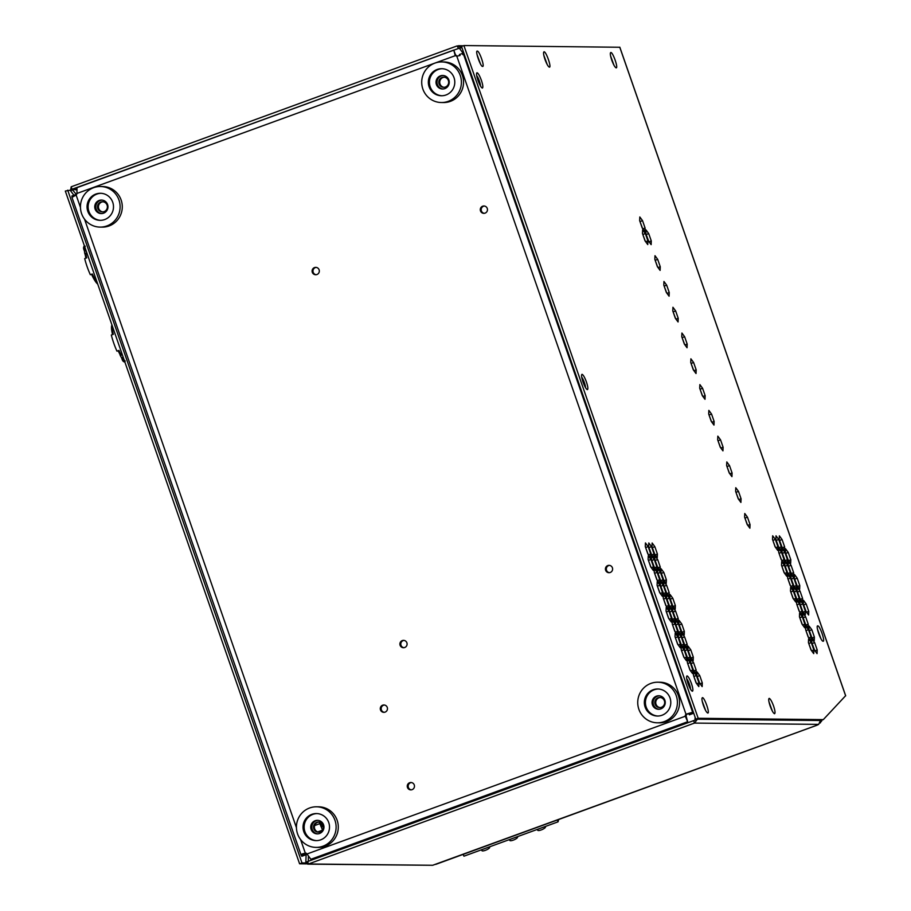<?xml version="1.0" encoding="UTF-8"?>
<svg xmlns="http://www.w3.org/2000/svg" width="911" height="911" viewBox="0 0 911 911"><rect width="100%" height="100%" fill="white"/><g stroke="black" fill="none" stroke-linecap="round" stroke-linejoin="round"><path stroke-width="1.37" d="M458.825 48.351L72.049 189.237L71.195 186.789L457.174 45.892L458.427 48.317M76.478 194.681L72.049 189.237L76.319 189.283M76.353 189.841L72.049 189.237M458.028 48.34L461.991 47.771M72.903 189.807L70.511 190.672L71.195 186.789M463.061 53.202L459.679 48.613M461.866 47.429L457.174 45.892M70.511 190.672L73.882 195.273M482.363 88.071C481.156 87.581 479.687 85.019 477.968 80.384C476.464 75.75 476.146 73.199 477.022 72.732C478.229 73.222 479.698 75.784 481.418 80.419C482.921 85.053 483.24 87.604 482.363 88.071L482.09 87.991M476.669 75.567A6.331 1.264 -110.1 0 1 479.357 81.022A6.331 1.264 -110.1 0 1 480.496 86.044M587.379 389.646C586.172 389.156 584.703 386.594 582.983 381.96C581.48 377.325 581.161 374.774 582.038 374.307C583.245 374.797 584.714 377.359 586.433 381.994C587.937 386.628 588.255 389.179 587.379 389.646L587.105 389.566M581.685 377.143A6.331 1.264 -110.1 0 1 584.384 382.597A6.331 1.264 -110.1 0 1 585.511 387.619M692.406 691.233C691.187 690.732 689.729 688.169 688.01 683.535C686.495 678.911 686.188 676.361 687.053 675.882C688.272 676.372 689.729 678.946 691.46 683.569C692.964 688.204 693.271 690.754 692.406 691.233L692.155 691.164M686.712 678.718A6.331 1.264 -110.1 0 1 689.399 684.184A6.331 1.264 -110.1 0 1 690.538 689.194M774.544 713.723C773.337 713.222 771.868 710.66 770.148 706.025C768.645 701.402 768.326 698.851 769.203 698.373C770.41 698.874 771.879 701.436 773.598 706.071C775.102 710.694 775.42 713.245 774.544 713.723L774.361 713.677M768.952 701.777L772.391 711.195M707.767 713.028C706.56 712.527 705.091 709.965 703.372 705.33C701.869 700.707 701.55 698.156 702.427 697.678C704.51 697.268 710.147 713.472 707.767 713.028L707.585 712.983M616.155 67.835C614.948 67.346 613.479 64.783 611.759 60.149C610.256 55.514 609.937 52.963 610.814 52.496C612.887 52.086 618.535 68.291 616.155 67.835L615.938 67.778M549.379 67.141C548.171 66.64 546.702 64.077 544.983 59.443C543.48 54.819 543.161 52.269 544.038 51.79C546.122 51.392 551.759 67.596 549.379 67.141L549.174 67.084M788.254 560.185L785.555 552.909M782.082 547.283L779.383 539.995M797.227 585.967L794.529 578.69M791.067 573.065L788.368 565.777M806.201 611.748L803.502 604.46M800.04 598.846L797.341 591.558M784.906 560.151L782.207 552.875M778.734 547.249L776.035 539.961M793.88 585.932L791.181 578.644M787.719 573.03L785.02 565.742M663.834 580.205L661.135 572.928M657.662 567.302L654.975 560.014M672.808 605.986L670.109 598.698M666.647 593.084L663.948 585.796M681.781 631.767L679.082 624.479M675.62 618.865L672.922 611.577M690.766 657.548L688.067 650.26M684.605 644.646L681.906 637.358M699.739 683.33L697.04 676.042M693.578 670.416L690.88 663.14M660.486 580.17L657.788 572.894M654.314 567.268L651.616 559.98M669.46 605.952L666.761 598.664M663.299 593.05L660.6 585.762M678.433 631.733L675.734 624.445M672.272 618.831L669.574 611.543M687.418 657.514L684.719 650.226M681.257 644.601L678.558 637.324M690.231 670.382L687.532 663.094M696.391 683.296L693.692 676.008M654.85 554.435L652.151 547.147M651.502 554.389L648.803 547.112M684.07 657.48L681.371 650.192M675.085 631.699L672.386 624.411M666.112 605.917L663.413 598.629M657.138 580.136L654.44 572.848M648.154 554.355L645.455 547.078M677.898 644.567L675.21 637.29M668.925 618.797L666.226 611.509M659.951 593.015L657.252 585.727M650.966 567.234L648.268 559.946M796.692 598.812L793.993 591.524M802.853 611.714L800.154 604.426M811.838 637.495L809.139 630.207M805.666 624.593L802.978 617.305M814.65 650.363L811.952 643.086M479.448 84.051A6.331 1.264 69.9 0 0 477.159 77.765M584.475 385.626A6.331 1.264 69.9 0 0 582.175 379.34M689.49 687.201A6.331 1.264 69.9 0 0 687.201 680.916M808.49 637.461L805.791 630.173M799.505 611.68L796.806 604.392M790.532 585.898L787.833 578.61M781.558 560.117L778.859 552.84M811.302 650.329L808.604 643.041M802.318 624.547L799.619 617.271M793.344 598.778L790.646 591.49M784.371 572.996L781.672 565.708M775.386 547.215L772.687 539.927M771.64 709.692A6.331 1.264 69.9 0 0 769.339 703.417M820.173 637.199A6.331 1.264 69.9 0 0 817.884 630.913M704.863 708.997A6.331 1.264 69.9 0 0 702.563 702.711M613.251 63.816A6.331 1.264 69.9 0 0 610.951 57.53M546.475 63.11A6.331 1.264 69.9 0 0 544.174 56.835M479.698 62.415A6.331 1.264 69.9 0 0 477.398 56.14M747.475 524.93L744.777 517.642M738.502 499.148L735.803 491.86M729.517 473.367L726.819 466.079M720.544 447.586L717.845 440.309M711.571 421.804L708.872 414.528M702.586 396.034L699.887 388.746M693.613 370.253L690.914 362.965M684.639 344.472L681.94 337.184M675.655 318.691L672.956 311.403M666.681 292.909L663.982 285.621M657.696 267.128L655.009 259.851M648.723 241.358L646.024 234.07M642.528 228.399L639.829 221.122M645.341 241.278L642.665 234.025M845.602 695.742L823.305 719.61L820.913 720.487L695.799 719.178L461.513 46.427L463.904 45.55L619.776 47.258M785.384 552.419L787.947 559.775L790.657 563.465L790.816 559.809L788.254 552.453L785.533 548.752L785.384 552.419M785.863 553.319L788.254 552.453M788.573 560.618L790.816 559.809M779.224 539.506L781.786 546.873L784.496 550.563L784.644 546.896L782.082 539.54L779.372 535.85L779.224 539.506M779.691 540.417L782.082 539.54M782.401 547.716L784.644 546.896M794.358 578.2L796.92 585.557L799.642 589.246L799.79 585.579L797.227 578.223L794.517 574.534L794.358 578.2M794.836 579.1L797.227 578.223M797.546 586.399L799.79 585.579M788.197 565.287L790.759 572.643L793.47 576.344L793.629 572.677L791.067 565.321L788.345 561.631L788.197 565.287M788.675 566.198L791.067 565.321M791.386 573.497L793.629 572.677M803.343 603.982L805.905 611.338L808.615 615.027L808.763 611.361L806.201 604.004L803.491 600.315L803.343 603.982M803.809 604.881L806.201 604.004M806.52 612.181L808.763 611.361M797.171 591.068L799.733 598.425L802.454 602.125L802.602 598.459L800.04 591.102L797.33 587.401L797.171 591.068M797.649 591.968L800.04 591.102M800.359 599.279L802.602 598.459M782.037 552.385L784.599 559.741L787.309 563.431L787.457 559.775L784.906 552.408L782.185 548.718L782.037 552.385M782.503 553.284L784.906 552.408M785.225 560.584L787.457 559.775M775.876 539.471L778.438 546.828L781.148 550.529L781.296 546.862L778.734 539.506L776.024 535.816L775.876 539.471M776.343 540.382L778.734 539.506M779.053 547.682L781.296 546.862M791.01 578.166L793.572 585.522L796.282 589.212L796.442 585.545L793.88 578.189L791.158 574.499L791.01 578.166M791.488 579.066L793.88 578.189M794.198 586.365L796.442 585.545M784.849 565.253L787.411 572.609L790.122 576.31L790.281 572.643L787.719 565.287L784.997 561.586L784.849 565.253M785.328 566.164L787.719 565.287M788.038 573.463L790.281 572.643M660.965 572.438L663.527 579.795L666.237 583.484L666.397 579.829L663.834 572.461L661.113 568.771L660.965 572.438M661.443 573.338L663.834 572.461M664.153 580.637L666.397 579.829M654.804 559.525L657.366 566.881L660.076 570.582L660.224 566.915L657.662 559.559L654.952 555.869L654.804 559.525M655.271 560.436L657.662 559.559M657.981 567.735L660.224 566.915M669.938 598.22L672.5 605.576L675.222 609.265L675.37 605.599L672.808 598.242L670.097 594.553L669.938 598.22M670.416 599.119L672.808 598.242M673.127 606.419L675.37 605.599M663.777 585.306L666.34 592.662L669.05 596.363L669.209 592.697L666.647 585.34L663.925 581.639L663.777 585.306M664.256 586.217L666.647 585.34M666.966 593.517L669.209 592.697M678.923 624.001L681.485 631.357L684.195 635.047L684.343 631.38L681.781 624.024L679.071 620.334L678.923 624.001M679.39 624.9L681.781 624.024M682.1 632.2L684.343 631.38M672.751 611.087L675.313 618.444L678.035 622.145L678.183 618.478L675.62 611.122L672.91 607.421L672.751 611.087M673.229 611.987L675.62 611.122M675.939 619.298L678.183 618.478M687.896 649.771L690.458 657.127L693.169 660.828L693.328 657.161L690.766 649.805L688.044 646.115L687.896 649.771M688.374 650.682L690.766 649.805M691.085 657.981L693.328 657.161M681.735 636.869L684.298 644.225L687.008 647.915L687.156 644.259L684.594 636.903L681.883 633.202L681.735 636.869M682.202 637.768L684.594 636.903M684.913 645.079L687.156 644.259M696.869 675.552L699.432 682.908L702.153 686.609L702.301 682.943L699.739 675.586L697.029 671.897L696.869 675.552M697.348 676.463L699.739 675.586M700.058 683.762L702.301 682.943M690.709 662.65L693.271 670.006L695.981 673.696L696.141 670.029L693.578 662.673L690.857 658.983L690.709 662.65M691.187 663.55L693.578 662.673M693.897 670.849L696.141 670.029M657.617 572.404L660.179 579.76L662.889 583.45L663.049 579.783L660.486 572.427L657.765 568.737L657.617 572.404M658.095 573.304L660.486 572.427M660.805 580.603L663.049 579.783M651.456 559.491L654.018 566.847L656.729 570.548L656.877 566.881L654.314 559.525L651.604 555.835L651.456 559.491M651.923 560.402L654.314 559.525M654.633 567.701L656.877 566.881M666.59 598.185L669.152 605.542L671.874 609.231L672.022 605.564L669.46 598.208L666.75 594.519L666.59 598.185M667.068 599.085L669.46 598.208M669.779 606.384L672.022 605.564M660.429 585.272L662.992 592.628L665.702 596.329L665.861 592.662L663.299 585.306L660.577 581.605L660.429 585.272M660.908 586.172L663.299 585.306M663.618 593.482L665.861 592.662M675.575 623.955L678.137 631.323L680.847 635.013L680.995 631.346L678.433 623.989L675.723 620.3L675.575 623.955M676.042 624.866L678.433 623.989M678.752 632.166L680.995 631.346M669.403 611.053L671.965 618.41L674.687 622.099L674.835 618.444L672.272 611.087L669.562 607.386L669.403 611.053M669.881 611.953L672.272 611.087M672.591 619.264L674.835 618.444M684.548 649.737L687.11 657.093L689.821 660.794L689.98 657.127L687.418 649.771L684.696 646.081L684.548 649.737M685.026 650.648L687.418 649.771M687.737 657.947L689.98 657.127M678.388 636.835L680.95 644.191L683.66 647.88L683.808 644.225L681.246 636.857L678.536 633.168L678.388 636.835M678.854 637.734L681.246 636.857M681.565 645.034L683.808 644.225M687.361 662.616L689.923 669.972L692.633 673.662L692.793 669.995L690.231 662.639L687.509 658.949L687.361 662.616M687.839 663.515L690.231 662.639M690.549 670.815L692.793 669.995M693.522 675.518L696.084 682.874L698.805 686.575L698.953 682.908L696.391 675.552L693.681 671.851L693.522 675.518M694 676.417L696.391 675.552M696.71 683.728L698.953 682.908M652.139 542.99L651.98 546.657L654.542 554.013L657.264 557.703L657.412 554.047L654.85 546.691L652.139 542.99M652.458 547.557L654.85 546.691M655.168 554.867L657.412 554.047M648.632 546.623L651.194 553.979L653.916 557.669L654.064 554.013L651.502 546.657L648.791 542.956L648.632 546.623M649.11 547.522L651.502 546.657M651.82 554.833L654.064 554.013M684.389 657.913L686.632 657.093L684.07 649.737L681.679 650.613M684.07 649.737L681.348 646.047L681.2 649.702L683.762 657.059L686.473 660.76L686.632 657.093M675.404 632.132L677.647 631.312L675.085 623.955L672.694 624.832M675.085 623.955L672.375 620.266L672.216 623.921L674.778 631.277L677.499 634.978L677.647 631.312M666.431 606.35L668.674 605.53L666.112 598.174L663.72 599.051M666.112 598.174L663.402 594.484L663.242 598.151L665.804 605.508L668.515 609.197L668.674 605.53M657.457 580.569L659.701 579.749L657.138 572.393L654.747 573.27M657.138 572.393L654.417 568.703L654.269 572.37L656.831 579.726L659.541 583.416L659.701 579.749M648.473 554.788L650.716 553.979L648.154 546.611L645.762 547.488M648.154 546.611L645.443 542.922L645.284 546.589L647.846 553.945L650.568 557.634L650.716 553.979M678.217 644.999L680.46 644.191L677.898 636.823L675.506 637.7M677.898 636.823L675.188 633.134L675.04 636.8L677.602 644.157L680.312 647.846L680.46 644.191M669.243 619.229L671.487 618.41L668.925 611.053L666.533 611.919M668.925 611.053L666.214 607.352L666.055 611.019L668.617 618.375L671.339 622.065L671.487 618.41M660.27 593.448L662.513 592.628L659.951 585.272L657.56 586.137M659.951 585.272L657.23 581.571L657.082 585.238L659.644 592.594L662.354 596.295L662.513 592.628M651.285 567.667L653.529 566.847L650.966 559.491L648.575 560.367M650.966 559.491L648.256 555.801L648.108 559.456L650.67 566.813L653.381 570.514L653.529 566.847M793.823 591.034L796.385 598.39L799.106 602.091L799.254 598.425L796.692 591.068L793.982 587.367L793.823 591.034M794.301 591.934L796.692 591.068M797.011 599.244L799.254 598.425M799.983 603.947L802.545 611.304L805.267 614.993L805.415 611.327L802.853 603.97L800.143 600.281L799.983 603.947M800.462 604.847L802.853 603.97M803.172 612.146L805.415 611.327M808.968 629.717L811.53 637.074L814.24 640.775L814.4 637.108L811.838 629.752L809.116 626.062L808.968 629.717M809.446 630.628L811.838 629.752M812.157 637.928L814.4 637.108M803.274 617.715L805.666 616.849L802.955 613.149L802.807 616.815L805.37 624.172L808.08 627.861L808.228 624.206L805.984 625.026M808.228 624.206L805.666 616.849M814.969 650.796L817.213 649.976L814.65 642.619L812.259 643.496M814.65 642.619L811.929 638.93L811.781 642.597L814.343 649.953L817.053 653.642L817.213 649.976M808.809 637.894L811.052 637.074L808.49 629.717L806.098 630.594M808.49 629.717L805.768 626.028L805.62 629.683L808.182 637.04L810.892 640.74L811.052 637.074M799.824 612.112L802.067 611.292L799.505 603.936L797.114 604.813M799.505 603.936L796.795 600.247L796.635 603.902L799.198 611.27L801.919 614.959L802.067 611.292M790.85 586.331L793.094 585.511L790.532 578.155L788.14 579.032M790.532 578.155L787.81 574.465L787.662 578.132L790.224 585.488L792.934 589.178L793.094 585.511M781.866 560.55L784.109 559.73L781.547 552.373L779.156 553.25M781.547 552.373L778.837 548.684L778.689 552.351L781.251 559.707L783.961 563.397L784.109 559.73M811.621 650.761L813.865 649.942L811.302 642.585L808.911 643.462M811.302 642.585L808.581 638.896L808.433 642.562L810.995 649.919L813.705 653.608L813.865 649.942M802.637 624.98L804.88 624.172L802.318 616.804L799.926 617.681M802.318 616.804L799.607 613.114L799.459 616.781L802.022 624.137L804.732 627.827L804.88 624.172M793.663 599.21L795.907 598.39L793.344 591.034L790.953 591.899M793.344 591.034L790.634 587.333L790.475 591L793.037 598.356L795.758 602.046L795.907 598.39M784.69 573.429L786.933 572.609L784.371 565.253L781.98 566.118M784.371 565.253L781.649 561.552L781.501 565.219L784.064 572.575L786.774 576.276L786.933 572.609M775.705 547.648L777.948 546.828L775.386 539.471L772.995 540.348M775.386 539.471L772.676 535.782L772.528 539.437L775.09 546.794L777.8 550.495L777.948 546.828M817.497 629.273L820.936 638.691M702.187 701.083L705.626 710.5M610.564 55.89L614.003 65.307M543.799 55.195L547.238 64.613M477.022 54.501L480.461 63.918M744.606 517.152L747.168 524.508L749.89 528.209L750.038 524.542L747.475 517.186L744.765 513.497L744.606 517.152M745.084 518.063L747.475 517.186M747.794 525.362L750.038 524.542M735.781 487.715L735.632 491.371L738.195 498.738L740.905 502.428L741.064 498.761L738.502 491.405L735.781 487.715M736.111 492.282L738.502 491.405M738.821 499.581L741.064 498.761M726.648 465.601L729.21 472.957L731.932 476.647L732.08 472.98L729.517 465.623L726.807 461.934L726.648 465.601M727.126 466.5L729.517 465.623M729.836 473.8L732.08 472.98M717.822 436.153L717.674 439.819L720.237 447.176L722.947 450.865L723.106 447.199L720.544 439.842L717.822 436.153M718.153 440.719L720.544 439.842M720.863 448.018L723.106 447.199M708.701 414.038L711.263 421.394L713.973 425.084L714.122 421.429L711.559 414.072L708.849 410.371L708.701 414.038M709.168 414.938L711.559 414.072M711.89 422.237L714.122 421.429M699.876 384.59L699.716 388.257L702.279 395.613L705 399.303L705.148 395.647L702.586 388.291L699.876 384.59M700.195 389.156L702.586 388.291M702.905 396.467L705.148 395.647M690.743 362.476L693.305 369.832L696.015 373.533L696.175 369.866L693.613 362.51L690.891 358.809L690.743 362.476M691.221 363.375L693.613 362.51M693.931 370.686L696.175 369.866M681.918 333.039L681.77 336.694L684.332 344.051L687.042 347.751L687.19 344.085L684.628 336.728L681.918 333.039M682.237 337.605L684.628 336.728M684.947 344.905L687.19 344.085M672.785 310.913L675.347 318.281L678.069 321.97L678.217 318.303L675.655 310.947L672.944 307.258L672.785 310.913M673.263 311.824L675.655 310.947M675.973 319.123L678.217 318.303M663.96 281.476L663.812 285.143L666.374 292.499L669.084 296.189L669.243 292.522L666.681 285.166L663.96 281.476M664.29 286.043L666.681 285.166M667 293.342L669.243 292.522M654.838 259.362L657.4 266.718L660.111 270.408L660.259 266.741L657.696 259.384L654.986 255.695L654.838 259.362M655.305 260.261L657.696 259.384M658.015 267.561L660.259 266.741M646.013 229.914L645.853 233.58L648.416 240.937L651.137 244.626L651.285 240.971L648.723 233.615L646.013 229.914M646.332 234.48L648.723 233.615M649.042 241.791L651.285 240.971M642.847 228.832L645.09 228.012L644.942 231.679L642.221 227.989L639.659 220.633L639.818 216.966L642.528 220.656L640.137 221.532M642.528 220.656L645.09 228.012M642.972 234.446L645.364 233.569L647.903 240.891L645.66 241.711M647.903 240.891L647.755 244.558L645.034 240.857L642.471 233.501L642.631 229.834L645.364 233.569M823.305 719.61L698.19 718.301L695.799 719.178M70.272 190.205L65.319 191.048L299.594 863.799L306.802 863.879M698.19 718.301L463.904 45.55M823.088 641.219C821.016 641.629 815.368 625.424 817.748 625.88C819.82 625.47 825.468 641.674 823.088 641.219L822.872 641.173M482.614 66.446C480.53 66.845 474.893 50.64 477.262 51.096C479.345 50.686 484.982 66.89 482.614 66.446L482.397 66.389M67.71 190.171L301.985 862.933L306.039 862.968M301.985 862.933L299.594 863.799M821.62 720.225L820.264 722.97M818.67 724.382L820.469 720.51L697.382 719.223L694.478 723.083L818.67 724.382L816.848 725.247L432.691 865.279L308.487 863.981L694.478 723.083L693.624 720.635L307.633 861.533L308.487 863.981L307.713 864.152L432.691 865.279M308.487 863.981L305.823 862.159L306.176 853.47M307.633 861.533L305.823 862.159M693.624 720.635L694.991 720.089L695.104 717.208M697.382 719.2L694.991 720.089M704.157 707.391A5.079 1.013 69.9 0 0 703.064 704.397M770.922 708.063A5.079 1.013 69.9 0 0 769.841 705.114M308.317 861.282L308.408 856.647M819.467 635.582A5.079 1.013 69.9 0 0 818.397 632.633M481.896 850.373A4.225 1.127 -23.3 0 0 481.896 850.623A4.225 1.127 -23.3 0 0 485.825 850.157A4.225 1.127 -23.3 0 0 489.674 847.537A4.225 1.127 -23.3 0 0 489.662 847.287A4.225 1.127 -23.3 0 0 489.492 847.105M509.796 840.193A4.225 1.127 -23.3 0 0 509.796 840.443A4.225 1.127 -23.3 0 0 513.724 839.965A4.225 1.127 -23.3 0 0 517.573 837.346A4.225 1.127 -23.3 0 0 517.573 837.107A4.225 1.127 -23.3 0 0 517.391 836.924M537.695 830.012A4.225 1.127 -23.3 0 0 537.706 830.251A4.225 1.127 -23.3 0 0 541.624 829.784A4.225 1.127 -23.3 0 0 545.473 827.165A4.225 1.127 -23.3 0 0 545.473 826.915A4.225 1.127 -23.3 0 0 545.29 826.744M557.27 820.025L558.056 821.836L558.682 819.513M463.164 854.381L463.938 856.192L558.056 821.836M659.257 695.788A6.764 6.616 -89.4 0 0 659.108 709.27M656.432 696.152A6.764 6.616 90.6 0 1 665.167 701.402A6.764 6.616 90.6 0 1 658.573 709.282A6.764 6.616 90.6 0 1 656.432 696.152M657.788 682.214L659.928 682.237A20.293 19.837 90.6 0 1 666.374 721.649A20.293 19.837 90.6 0 1 659.507 722.822L657.355 722.799A20.293 19.837 90.6 0 1 650.909 683.398A20.293 19.837 90.6 0 1 677.135 699.147A20.293 19.837 90.6 0 1 657.355 722.799M653.13 689.764A13.528 13.221 90.6 0 1 670.61 700.274A13.528 13.221 90.6 0 1 657.435 716.035A13.528 13.221 90.6 0 1 653.13 689.764M658.254 689.001A13.528 13.221 -89.4 0 0 645.557 704.488A13.528 13.221 -89.4 0 0 657.97 716.035M321.651 823.248A3.029 0.604 -110.1 0 1 322.312 826.812A3.029 0.604 -110.1 0 1 322.266 826.824A3.029 0.604 -110.1 0 1 321.173 825.298A3.029 0.604 -110.1 0 1 320.194 822.371M322.505 829.989L319.169 822.098M319.533 823.772L314.614 825.571M314.739 829.044L315.035 829.648M322.335 830.24L317.723 831.925M321.276 831.265L318.804 832.164M317.962 820.367A6.764 6.616 -89.4 0 0 317.825 833.85M315.138 820.731A6.764 6.616 90.6 0 1 323.872 825.981A6.764 6.616 90.6 0 1 317.279 833.872A6.764 6.616 90.6 0 1 315.138 820.731M316.493 806.793L318.645 806.816A20.293 19.837 90.6 0 1 325.09 846.228A20.293 19.837 90.6 0 1 318.224 847.412L316.071 847.389A20.293 19.837 90.6 0 1 309.626 807.977A20.293 19.837 90.6 0 1 335.84 823.738A20.293 19.837 90.6 0 1 316.071 847.389M311.847 814.343A13.528 13.221 90.6 0 1 329.326 824.854A13.528 13.221 90.6 0 1 316.14 840.625A13.528 13.221 90.6 0 1 311.847 814.343M316.96 813.58A13.528 13.221 -89.4 0 0 304.274 829.067A13.528 13.221 -89.4 0 0 316.675 840.614M101.964 200.09A6.764 6.616 -89.4 0 0 101.816 213.573M99.128 200.454A6.764 6.616 90.6 0 1 107.874 205.704A6.764 6.616 90.6 0 1 101.28 213.584A6.764 6.616 90.6 0 1 99.128 200.454M100.483 186.516L102.636 186.539A20.293 19.837 90.6 0 1 109.081 225.951A20.293 19.837 90.6 0 1 102.214 227.124L100.062 227.101A20.293 19.837 90.6 0 1 93.617 187.7A20.293 19.837 90.6 0 1 119.842 203.449A20.293 19.837 90.6 0 1 100.062 227.101M95.837 194.066A13.528 13.221 90.6 0 1 113.317 204.576A13.528 13.221 90.6 0 1 100.13 220.337A13.528 13.221 90.6 0 1 95.837 194.066M100.95 193.303A13.528 13.221 -89.4 0 0 88.265 208.79A13.528 13.221 -89.4 0 0 100.677 220.337M112.543 334.599A19.302 3.838 -110.1 0 1 111.973 325.022M124.887 362.1L124.135 361.872A3.245 3.177 -89.4 0 1 122.347 359.959L121.55 357.704L122.552 357.34A20.293 4.031 69.9 0 0 123.919 359.31M112.133 325.489A20.293 4.031 -110.1 0 0 113.328 334.314L111.336 335.043A20.293 4.031 -110.1 0 0 116.95 351.168L118.942 350.439A20.293 4.031 -110.1 0 0 121.311 355.21L120.309 355.575A20.293 4.031 69.9 0 0 121.55 357.704M120.309 355.575L119.808 354.128A19.302 3.838 -110.1 0 1 118.145 350.735M119.808 354.128L120.582 353.855M124.135 361.872L122.552 357.34M125.251 361.086L124.192 360.107M443.247 75.499A6.764 6.616 -89.4 0 0 443.11 88.993M440.423 75.864A6.764 6.616 90.6 0 1 449.157 81.125A6.764 6.616 90.6 0 1 442.575 89.005A6.764 6.616 90.6 0 1 440.423 75.864M441.778 61.937L443.93 61.959A20.293 19.837 90.6 0 1 450.376 101.36A20.293 19.837 90.6 0 1 443.509 102.544L441.357 102.522A20.293 19.837 90.6 0 1 434.911 63.11A20.293 19.837 90.6 0 1 461.125 78.87A20.293 19.837 90.6 0 1 441.357 102.522M437.132 69.487A13.528 13.221 90.6 0 1 454.612 79.986A13.528 13.221 90.6 0 1 441.425 95.757A13.528 13.221 90.6 0 1 437.132 69.487M442.245 68.712A13.528 13.221 -89.4 0 0 429.559 84.211A13.528 13.221 -89.4 0 0 441.96 95.757M85.509 249.022A20.293 4.031 69.9 0 0 85.52 250.992L84.518 251.356A20.293 4.031 69.9 0 0 84.757 253.463L85.748 253.11A20.293 4.031 -110.1 0 0 86.693 257.859L84.7 258.587A20.293 4.031 -110.1 0 0 90.326 274.712L92.318 273.983A20.293 4.031 -110.1 0 0 97.295 282.854M84.518 251.356L83.732 249.09A3.245 3.177 90.6 0 1 83.937 246.448L84.552 248.225L85.224 246.141M97.716 284.073A19.302 3.838 -110.1 0 1 91.521 274.279M85.919 258.143A19.302 3.838 -110.1 0 1 85.258 254.909L84.757 253.463M85.52 250.992L84.552 248.225L85.235 248.225M85.258 254.909L85.998 254.636M83.937 246.448L84.347 245.674M102.932 201.786A5.079 4.954 -89.4 0 0 102.829 211.887M100.757 202.06A5.079 4.954 90.6 0 1 107.316 205.988A5.079 4.954 90.6 0 1 102.374 211.91A5.079 4.954 90.6 0 1 100.757 202.06M318.93 822.064A5.079 4.954 -89.4 0 0 318.827 832.176M316.766 822.337A5.079 4.954 90.6 0 1 323.325 826.277A5.079 4.954 90.6 0 1 318.372 832.187A5.079 4.954 90.6 0 1 316.766 822.337M384.362 705.012A3.678 3.598 -89.4 0 0 384.294 712.311M382.666 705.194A3.678 3.598 90.6 0 1 387.426 708.052A3.678 3.598 90.6 0 1 383.838 712.334A3.678 3.598 90.6 0 1 382.666 705.194M409.665 782.72A3.678 3.598 90.6 0 1 414.425 785.578A3.678 3.598 90.6 0 1 410.838 789.871A3.678 3.598 90.6 0 1 409.665 782.72M411.362 782.538A3.678 3.598 -89.4 0 0 411.294 789.837M314.511 267.583A3.678 3.598 90.6 0 1 319.271 270.442A3.678 3.598 90.6 0 1 315.684 274.735A3.678 3.598 90.6 0 1 314.511 267.583M316.208 267.401A3.678 3.598 -89.4 0 0 316.14 274.712M482.671 206.205A3.678 3.598 90.6 0 1 487.419 209.063A3.678 3.598 90.6 0 1 483.843 213.345A3.678 3.598 90.6 0 1 482.671 206.205M484.367 206.023A3.678 3.598 -89.4 0 0 484.288 213.322M607.808 565.56A3.678 3.598 90.6 0 1 612.568 568.418A3.678 3.598 90.6 0 1 608.981 572.7A3.678 3.598 90.6 0 1 607.808 565.56M609.505 565.378A3.678 3.598 -89.4 0 0 609.425 572.677M660.224 697.484A5.079 4.954 -89.4 0 0 660.122 707.585M658.061 697.758A5.079 4.954 90.6 0 1 664.609 701.686A5.079 4.954 90.6 0 1 659.666 707.608A5.079 4.954 90.6 0 1 658.061 697.758M444.215 77.207A5.079 4.954 -89.4 0 0 444.112 87.308M442.051 77.469A5.079 4.954 90.6 0 1 448.611 81.409A5.079 4.954 90.6 0 1 443.668 87.319A5.079 4.954 90.6 0 1 442.051 77.469M402.286 640.581A3.678 3.598 90.6 0 1 407.046 643.439A3.678 3.598 90.6 0 1 403.459 647.721A3.678 3.598 90.6 0 1 402.286 640.581M403.983 640.399A3.678 3.598 -89.4 0 0 403.903 647.698M460.089 55.469L456.821 56.197A4.225 4.122 90.6 0 1 455.158 55.377L453.78 50.105L455.215 54.102M453.78 50.105L76.979 187.655L76.968 193.439A4.225 4.122 90.6 0 1 76.171 195.136L72.003 197.129A4.225 0.843 69.9 0 0 71.867 196.002L75.795 194.567L76.148 195.148M306.221 853.186L301.154 855.167C300.539 854.541 301.928 853.88 305.322 853.174A4.225 4.122 90.6 0 1 306.996 853.983L310.867 859.289L687.668 721.74L685.186 715.932A4.225 4.122 90.6 0 1 685.972 714.224L692.633 712.254L686.883 714.235A4.225 4.122 -89.4 0 0 686.085 715.944L687.668 721.74L683.364 724.382M464.473 54.911L463.357 53.1A4.225 0.843 -110.1 0 1 463.483 54.227L462.72 54.649M304.98 853.55L305.071 853.732A4.225 0.843 -110.1 0 1 305.732 854.871L301.814 856.294A4.225 0.843 -110.1 0 0 301.154 855.167L71.923 197.254L73.552 196.571M76.979 187.655L453.746 50.094M455.17 54.125L456.058 55.389A4.225 4.122 -89.4 0 0 457.345 56.095M686.883 714.235L685.972 714.224L456.821 56.197M463.483 54.227L692.633 712.254A4.225 0.843 -110.1 0 1 693.294 713.393L693.157 711.593M306.996 853.983L686.085 715.944M687.247 720.533L686.268 717.731M320.866 856.704L310.867 859.289M456.058 55.389L76.968 193.439M693.294 713.393L689.376 714.828A4.225 0.843 69.9 0 0 688.716 713.689M459.565 55.605A4.225 0.843 69.9 0 0 459.44 54.535L463.357 53.1M305.606 853.243L305.732 854.871M75.795 194.567A4.225 0.843 -110.1 0 1 75.909 195.296M845.647 695.856L619.753 47.178M76.171 195.136L80.453 207.423M84.541 219.175L296.451 827.712M300.55 839.452L305.322 853.174M463.3 45.778L458.449 45.721M845.681 695.776L619.822 47.201M821.551 721.296L821.859 720.145M816.894 725.258L435.765 864.38M481.532 849.769L481.896 850.623M509.431 839.589L509.796 840.443M537.331 829.397L537.706 830.251M305.982 853.174L305.253 853.151"/></g></svg>
